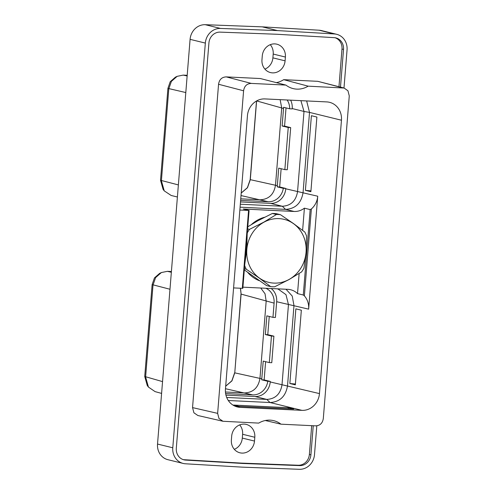 <?xml version="1.0" encoding="UTF-8"?>
<svg xmlns="http://www.w3.org/2000/svg" width="494" height="494" viewBox="0 0 494 494"><rect width="100%" height="100%" fill="white"/><g stroke="black" fill="none" stroke-linecap="round" stroke-linejoin="round"><path stroke-width="0.74" d="M234.31 449.33A12.659 11.535 103.8 0 0 242.301 438.079L242.61 434.275A12.659 11.535 103.8 0 0 239.676 424.896M264.908 69.104A12.659 11.535 103.8 0 0 272.892 57.854L273.201 54.056A12.659 11.535 103.8 0 0 270.267 44.67M262.228 26.849L319.099 30.214A15.413 14.048 -76.2 0 1 321.396 30.56L336.649 34.296A15.413 14.048 103.8 0 0 334.352 33.95L277.48 30.585L220.503 28.436A15.413 14.048 103.8 0 0 205.337 43.083L190.085 39.347A15.413 14.048 -76.2 0 1 205.251 24.7L262.228 26.849L277.48 30.585M157.524 444.05L172.777 447.786A15.413 14.048 103.8 0 0 183.181 463.44L167.929 459.704A15.413 14.048 -76.2 0 1 157.524 444.05L190.085 39.347M343.991 88.012L347.054 49.95A15.413 14.048 103.8 0 0 336.649 34.296M316.815 425.803L314.493 454.653A15.413 14.048 103.8 0 1 299.327 469.3L242.35 467.151L185.478 463.786A15.413 14.048 103.8 0 1 183.181 463.44M172.777 447.786L205.337 43.083M340.49 87.098L343.521 49.437A11.356 10.355 103.8 0 0 335.852 37.902A11.356 10.355 103.8 0 0 334.16 37.649L277.183 34.271L220.108 32.122A11.356 10.355 103.8 0 0 208.925 42.916L176.309 448.299A11.356 10.355 103.8 0 0 183.978 459.834A11.356 10.355 103.8 0 0 185.67 460.087L242.647 463.465L299.728 465.614A11.356 10.355 103.8 0 0 310.905 454.82L313.245 425.748M338.964 86.703L341.99 49.06A11.356 10.355 103.8 0 0 335.08 37.748M242.647 463.465L241.121 463.094L298.197 465.243A11.356 10.355 103.8 0 0 309.374 454.449L311.689 425.667M183.225 459.618A11.356 10.355 103.8 0 0 184.145 459.716L241.121 463.094M254.805 437.264A12.659 11.535 103.8 0 0 246.259 424.408A12.659 11.535 103.8 0 0 231.686 436.146L231.377 439.944A12.659 11.535 103.8 0 0 239.923 452.8A12.659 11.535 103.8 0 0 254.496 441.068L254.805 437.264L242.61 434.275M285.087 60.842L285.396 57.045A12.659 11.535 103.8 0 0 276.85 44.188A12.659 11.535 103.8 0 0 262.277 55.921L261.968 59.725A12.659 11.535 103.8 0 0 270.521 72.581A12.659 11.535 103.8 0 0 285.087 60.842L272.892 57.854M283.673 79.67L317.766 81.325L344.114 88.043L308.17 86.166L283.673 79.67A22.829 20.81 103.8 0 1 276.374 82.64M222.967 421.271L197.872 415.51L193.907 412.799L192.543 407.606L218.558 84.264C219.299 79.528 221.868 77.07 226.264 76.891L260.363 78.54L285.933 85.092L251.298 83.412C246.901 83.591 244.332 86.049 243.591 90.785L217.638 413.367L219.003 418.56L222.967 421.271L258.733 423.105A22.829 20.81 -76.2 0 1 273.744 420.672A22.829 20.81 -76.2 0 1 280.975 424.179L315.604 425.859C320.001 425.68 322.57 423.222 323.311 418.486L349.27 95.904L347.949 90.773L344.114 88.043M308.17 86.166A22.829 20.81 -76.2 0 1 293.158 88.599A22.829 20.81 -76.2 0 1 285.933 85.092M341.459 120.221A17.63 16.067 -76.2 0 0 329.554 102.32A17.63 16.067 -76.2 0 0 326.769 101.912L264.951 98.917A17.63 16.067 -76.2 0 0 247.445 115.67L225.449 389.05A17.63 16.067 -76.2 0 0 237.348 406.951A17.63 16.067 -76.2 0 0 240.133 407.359L301.951 410.353A17.63 16.067 -76.2 0 0 319.457 393.601L341.459 120.221L309.522 112.397L303.063 192.623C301.254 203.225 295.418 208.808 285.557 209.376L240.078 207.171M265.297 420.518L280.975 424.179M286.026 289.249L292.232 296.042L293.979 305.551L287.527 385.777C285.717 396.379 279.882 401.962 270.014 402.524L228.314 400.504M288.36 407.711L293.732 409.026L238.935 406.371L233.563 405.055L288.36 407.711L288.181 408.76M276.955 288.811L278.11 289.039L285.977 294.659L288.465 304.613L282.006 384.838C280.431 394.058 275.356 398.917 266.779 399.405L226.709 397.466M306.657 100.943L309.522 112.397L304.001 111.459L297.549 191.684C295.974 200.904 290.898 205.763 282.315 206.251L240.319 204.22M300.914 100.665L304.001 111.459L292.213 108.569A15.339 13.98 103.8 0 0 290.626 100.165M302.618 230.34L304.403 208.172L310.164 209.586L311.374 208.968A17.63 16.067 -76.2 0 0 317.728 196.217L308.645 309.145L276.671 301.723L275.405 317.463L272.96 317.346L266.846 315.845L265.34 334.555L267.785 334.673L273.898 336.173L271.768 362.707L269.323 362.59L263.209 361.095L261.783 378.812A15.339 13.98 -76.2 0 1 261.672 379.8L264.148 379.917L270.261 381.417L270.218 381.948A15.339 13.98 -76.2 0 1 254.984 396.515L225.943 395.107M295.863 308.849L301.346 310.195L295.338 384.851L289.855 383.511L295.863 308.849M305.397 190.357L310.88 191.703L316.889 117.041L311.399 115.701L305.397 190.357L310.942 190.894M304.403 208.172A17.63 16.067 -76.2 0 1 294.109 211.469L243.258 209.005L249.093 210.45L239.849 210.043M311.374 208.968L304.384 295.881L303.291 295.017L297.524 293.603L299.142 273.515M304.384 295.881A17.63 16.067 -76.2 0 1 308.645 309.145M242.924 287.162L287.841 289.336A17.63 16.067 -76.2 0 1 290.626 289.743A17.63 16.067 -76.2 0 1 297.524 293.603M233.582 287.909L242.307 288.335L248.568 210.463M242.758 288.286L242.307 288.335M284.847 169.627L287.292 169.745L290.682 127.619L288.237 127.501L284.847 169.627L278.733 168.133L277.319 185.658A15.339 13.98 -76.2 0 1 277.183 186.837L279.672 186.954L285.785 188.455L283.297 188.331L277.183 186.837M286.032 107.896L284.569 126.118L290.682 127.619M287.144 99.998A15.339 13.98 -76.2 0 1 289.7 108.791L292.182 108.908L292.213 108.569M240.504 201.91L270.527 203.367A15.339 13.98 103.8 0 0 285.76 188.794L285.785 188.455M281.142 168.72L279.672 186.954M283.297 188.331A15.339 13.98 -76.2 0 1 268.205 201.725L240.627 200.391M289.7 108.791L283.587 107.291A15.339 13.98 -76.2 0 1 283.531 108.476L282.123 126.001L284.569 126.118M288.237 127.501L282.123 126.001M280.141 99.658L281.716 108.025L275.504 185.213C273.923 194.432 268.847 199.286 260.27 199.78L240.751 198.835M283.531 108.476L256.645 100.918M177.402 197.001L171.19 195.482L164.243 190.869L163.069 189.319L160.519 180.273L167.917 88.389L170.214 81.72L175.407 77.163L177.167 76.329L183.181 75.107L187.189 75.298M164.243 190.869L161.402 180.761L168.794 88.877L171.381 81.387L177.167 76.329M241.214 193.074L247.488 187.726L250.304 179.693L256.602 100.937M277.319 185.658L250.174 179.637L256.503 100.998M268.205 201.725L241.016 195.562M271.206 288.533A15.339 13.98 -76.2 0 1 276.671 301.723M265.611 361.682L264.148 379.917M269.255 316.438L267.785 334.673M265.871 288.274A15.339 13.98 -76.2 0 1 274.102 303.125L272.96 317.346M270.261 381.417L267.785 381.294A15.339 13.98 -76.2 0 1 252.662 394.879L225.622 393.57M273.898 336.173L271.453 336.05L265.34 334.555M271.453 336.05L269.323 362.59M267.785 381.294L261.672 379.8M260.746 288.027L265.043 293.788L266.173 301.179L259.961 378.367C258.381 387.58 253.305 392.44 244.734 392.934L225.437 392.001M274.102 303.125L241.103 294.103L240.51 288.249M261.783 378.812L234.767 372.846L241.103 294.103L240.405 288.243M161.6 393.403L155.079 391.619L148.441 387.074L147.268 385.518L144.73 376.49L152.127 284.606L154.449 277.9L159.642 273.373L161.402 272.54L167.404 271.329L171.406 271.521M148.441 387.074L145.613 376.984L153.004 285.094L155.61 277.597L161.402 272.54M225.672 386.222L231.945 380.88L234.767 372.846L240.973 294.047M252.662 394.879L225.474 388.716M295.406 384.048L289.855 383.511M244.4 268.767L246.265 269.218L259.331 278.122L270.632 286.594A36.334 33.117 -76.2 0 0 274.652 286.792L289.015 279.561L301.612 271.904A36.334 33.117 -76.2 0 0 303.927 268.205L306.107 252.292L306.527 235.947A36.334 33.117 -76.2 0 0 304.823 232.057L293.522 223.584L280.456 214.68L276.356 213.68A36.334 33.117 103.8 0 0 272.336 213.482L257.973 220.713L247.778 226.795M247.179 234.255L246.741 249.414L244.771 264.197M246.839 249.427A32.425 29.554 -76.2 0 1 263.889 222.226A32.425 29.554 103.8 0 1 293.498 223.659A32.425 29.554 103.8 0 1 306.052 252.292A32.425 29.554 103.8 0 1 289.002 279.493A32.425 29.554 103.8 0 1 259.393 278.06A32.425 29.554 103.8 0 1 246.839 249.427M272.336 213.482L276.43 214.489L263.833 222.146L249.47 229.377A36.334 33.117 -76.2 0 0 247.296 232.816M247.611 228.92L249.47 229.377M270.632 286.594L266.538 285.594L244.314 269.891M276.43 214.489A36.334 33.117 -76.2 0 1 280.456 214.68M246.265 269.218A36.334 33.117 -76.2 0 1 244.66 265.593M319.099 30.214L334.352 33.95M220.503 28.436L205.251 24.7M343.521 49.437L341.99 49.06M310.905 454.82L309.374 454.449M299.728 465.614L298.197 465.243M185.67 460.087L184.145 459.716M254.496 441.068L242.301 438.079M285.396 57.045L273.201 54.056M317.766 81.325L342.799 87.846M192.543 407.606L217.638 413.367M243.591 90.785L218.558 84.264M251.298 83.412L226.264 76.891M254.984 396.515L266.779 399.405L270.014 402.524L301.951 410.353M240.133 407.359L234.693 406.025M270.218 381.948L319.457 393.601M317.728 196.217L285.76 188.794M294.109 211.469L285.557 209.376L282.315 206.251L270.527 203.367M310.164 209.586L303.291 295.017M160.519 180.273L178.371 184.923M167.917 88.389L185.806 92.557M187.14 75.959L183.181 75.107M259.078 280.604A33.271 30.325 -76.2 0 1 247.877 272.602M251.483 224.48A33.271 30.325 -76.2 0 1 264.494 217.274M144.736 376.49L162.545 381.615M152.127 284.606L169.979 289.256M171.344 272.293L167.404 271.329M242.832 288.317L249.093 210.45M241.22 193.018L247.383 187.671L250.174 179.637M225.678 386.172L231.84 380.825L234.638 372.791"/></g></svg>
